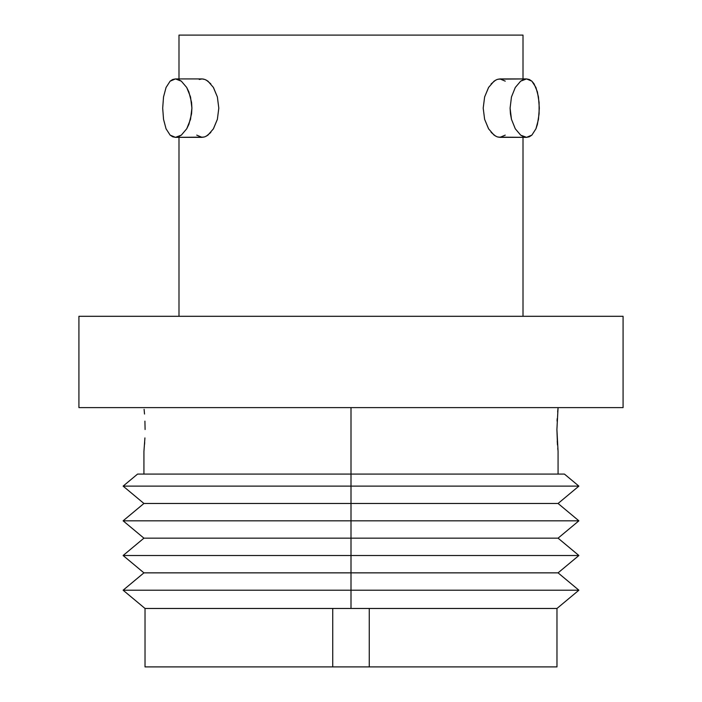 <?xml version="1.0" encoding="UTF-8"?>
<svg xmlns="http://www.w3.org/2000/svg" width="702" height="702" viewBox="0 0 702 702"><rect width="100%" height="100%" fill="white"/><g stroke="black" fill="none" stroke-linecap="round" stroke-linejoin="round"><path stroke-width="1.05" d="M523.008 316.304L523.008 137.355L523.008 316.304M523.008 78.922L523.008 35.1L178.992 35.1L178.992 78.922L178.992 35.1L523.008 35.1L523.008 78.922M178.992 137.355L178.992 316.304L178.992 137.355M199.271 79.484L202.036 78.922L204.975 79.493L207.941 81.151L213.443 87.478L217.374 96.955L218.805 108.152L217.374 119.331L213.443 128.791L207.95 135.126L204.966 136.793L202.036 137.355L199.254 136.793M502.737 136.793L499.964 137.355L497.016 136.793L494.041 135.117L488.548 128.782L484.626 119.322L483.195 108.126L484.634 96.929L488.566 87.469L494.059 81.151L497.034 79.484L499.964 78.922L502.746 79.493M623.078 407.608L623.078 316.304L78.922 316.304L78.922 407.608L623.078 407.608L351 407.608L351 474.078L137.574 474.078L351 474.078L351 407.608L78.922 407.608L78.922 316.304L623.078 316.304L623.078 407.608M498.095 137.127L526.535 137.355L520.665 135.126L515.286 128.791L511.477 119.331L510.091 108.152L511.468 96.964L515.286 87.487L520.673 81.151L526.535 78.922L498.104 79.15M491.11 132.345L495.594 136.127M488.689 87.267L484.634 96.929L483.195 108.126L484.626 119.322L488.671 128.984M495.63 80.133L491.11 83.933M196.744 135.117L202.036 137.355L175.465 137.355L170.095 135.091M170.103 81.186L175.465 78.922L202.036 78.922L175.465 78.922L181.327 81.151L186.706 87.469L190.523 96.929L191.909 108.117L190.532 119.314L186.723 128.782L181.344 135.117L175.465 137.355L203.896 137.127M163.531 96.964L166.049 87.487L163.531 96.964L162.689 108.152L163.531 96.964M163.54 119.331L162.689 108.152L163.54 119.331L166.049 128.791L163.54 119.331M210.819 83.854L206.397 80.151M203.913 79.159L202.036 78.922M213.311 129.01L217.374 119.331L218.805 108.152L217.374 96.955L213.303 87.259M206.379 136.144L210.819 132.432M505.247 81.151L499.964 78.922L526.535 78.922L531.853 81.151L535.942 87.469L538.46 96.929L539.312 108.117L538.469 119.314L535.951 128.782L537.416 124.351L539.101 113.821L539.092 102.422L537.407 91.901L534.082 83.854L531.853 81.151L529.308 79.484L526.535 78.922L523.604 79.493L520.673 81.151L515.286 87.487L511.468 96.964L510.091 108.152L510.442 113.847L511.477 119.331L515.286 128.791L520.665 135.126L523.613 136.793L526.535 137.355L499.964 137.355L505.247 135.126M531.914 135.082L526.535 137.355L529.326 136.793L531.87 135.117L535.951 128.782M166.049 128.791L170.138 135.126L172.683 136.793L175.465 137.355L178.405 136.793L181.344 135.117L186.723 128.782L188.891 124.351L191.558 113.821L191.909 108.117L191.558 102.422L188.873 91.901L186.706 87.469L181.327 81.151L178.387 79.484L175.465 78.922L172.674 79.493L170.138 81.151L166.049 87.487M144.568 444.287L144.691 442.365M144.919 437.969L143.928 451.43L144.919 437.908M558.072 474.078L558.072 451.43L556.905 429.51L558.046 407.827M137.574 474.078L123.113 486.126L143.928 503.474L123.113 520.823L143.928 538.162L123.113 555.51L143.928 572.858L123.113 590.207L145.024 608.467L145.024 666.9L332.739 666.9L332.739 608.467L145.024 608.467L369.261 608.467L369.261 666.9L556.976 666.9L556.976 608.467L369.261 608.467L369.261 666.9L332.739 666.9L332.739 608.467L351 608.467L351 590.207L123.113 590.207L351 590.207L351 572.858L143.928 572.858L351 572.858L351 555.51L123.113 555.51L351 555.51L351 538.162L143.928 538.162L351 538.162L351 520.823L123.113 520.823L351 520.823L351 503.474L143.928 503.474L351 503.474L351 486.126L123.113 486.126L351 486.126L351 474.078L351 486.126L578.887 486.126L351 486.126L351 503.474L558.072 503.474L351 503.474L351 520.823L578.887 520.823L351 520.823L351 538.162L558.072 538.162L351 538.162L351 555.51L578.887 555.51L351 555.51L351 572.858L558.072 572.858L351 572.858L351 590.207L578.887 590.207L351 590.207L351 608.467L556.976 608.467L578.887 590.207L558.072 572.858L578.887 555.51L558.072 538.162L578.887 520.823L558.072 503.474L578.887 486.126L564.426 474.078L351 474.078L564.426 474.078M144.919 421.139L145.095 429.519L144.919 421.139M144.103 409.319L144.515 414.031M556.774 666.9L145.226 666.9M557.897 449.763L557.757 448.209M557.765 448.332L557.827 449.043M557.871 409.538L557.651 411.995M557.493 445.007L556.905 429.51L558.072 407.608M557.239 441.207L557.485 444.945M557.195 418.682L557.081 421.13M143.928 474.078L143.928 451.43"/></g></svg>

